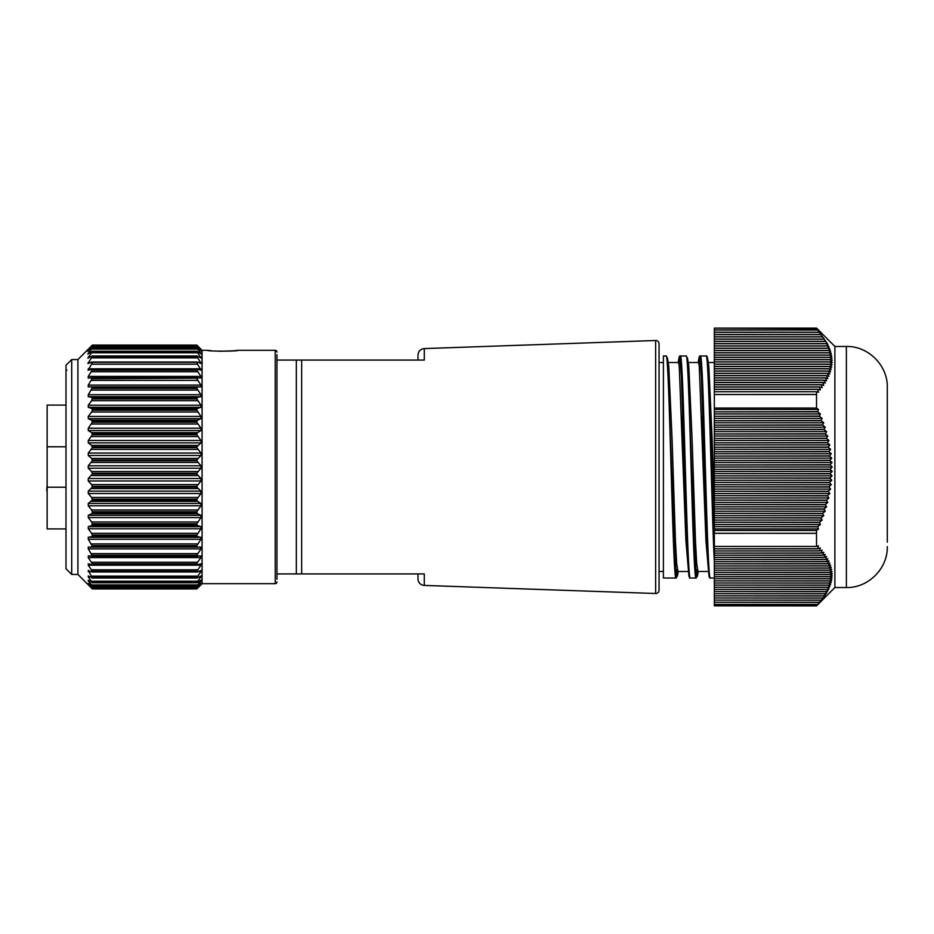 <?xml version="1.0" encoding="UTF-8"?>
<svg xmlns="http://www.w3.org/2000/svg" width="934" height="934" viewBox="0 0 934 934"><rect width="100%" height="100%" fill="white"/><g stroke="black" fill="none" stroke-linecap="round" stroke-linejoin="round"><path stroke-width="1.4" d="M846.379 346.467L846.379 587.533L834.879 587.533L834.879 346.467L846.379 346.467C868.246 345.895 887.86 365.509 887.3 387.377L887.3 542.199M714.347 578.018L710.365 578.018C706.98 584.882 703.641 349.141 700.348 355.982L706.127 355.982C706.676 355.656 707.131 356.333 707.482 358.026L710.914 430.551L714.347 541.545M713.693 522.853L714.171 507.419M702.812 411.147L702.251 428.076M697.336 569.331L696.612 576.628M696.122 578.018L690.331 578.018C686.957 584.988 683.606 349.082 680.326 355.982L686.105 355.982C689.397 349.082 692.724 584.812 696.122 578.018L697.464 575.998L697.967 571.48L696.682 563.319L695.468 540.868L692.129 439.926L688.79 366.058L687.447 358.026L694.908 556.115L696.192 574.188L697.464 575.998L698.27 571.491M693.658 522.853L694.196 505.808M699.052 364.365L699.835 357.348M682.777 411.147L682.229 428.076M677.302 569.331L676.59 576.628M676.088 578.018L663.409 578.018L663.409 355.982L666.082 355.982C669.363 349.118 672.702 584.999 676.088 578.018L677.442 575.974L677.944 571.491L676.66 563.319L675.445 540.868L672.106 439.926L668.767 366.058L667.425 358.026L674.885 556.174L676.169 574.212L677.442 575.974L678.236 571.491M674.173 505.773L673.461 517.74M679.03 364.365L679.812 357.348M714.347 561.848C711.685 510.77 708.778 349.725 706.127 355.982M816.526 533.302L714.347 533.349L714.347 546.448L816.526 546.448L816.526 533.361L714.347 533.302L816.526 533.302L816.526 530.454L818.534 528.924L817.624 526.636L820.402 524.499L819.398 522.223L822.154 520.075L821.056 517.798L823.776 515.661L822.597 513.373L825.271 511.237L823.998 508.948L826.625 506.812L825.259 504.523L827.851 502.387L826.333 500.32L828.925 497.962L827.372 495.685L829.859 493.537L828.213 491.261L830.63 489.124L828.902 486.836L831.26 484.699L829.439 482.411L831.739 480.274L829.824 477.986L832.054 475.85L830.057 473.573L832.206 471.425L830.128 469.37L832.206 467.012L830.046 464.723L832.054 462.587L829.824 460.52L831.727 458.162L829.439 456.096L831.26 453.737L828.902 451.671L830.63 449.312L828.201 447.258L829.847 444.888L827.361 442.833L828.913 440.474L826.321 438.186L827.828 436.05L825.247 433.983L826.613 431.625L823.975 429.558L825.247 427.2L822.574 425.145L823.753 422.775L821.044 420.72L822.13 418.362L819.375 416.295L820.379 413.937L817.6 411.871L818.511 409.512L816.526 408.053L816.526 391.72L818.534 392.233L817.624 389.233L820.402 389.957L819.398 386.956L822.154 387.668L821.056 384.668L823.776 385.392L822.597 382.391L825.271 383.103L823.928 380.22L826.625 380.827L825.259 377.826L827.851 378.55L826.392 375.55L828.925 376.262L827.326 373.378L829.859 373.985L828.213 370.985L830.63 371.709L828.902 368.708L831.26 369.42L829.439 366.42L831.739 367.144L829.824 364.143L832.054 364.855L830.057 361.867L832.206 362.579L830.128 359.695L832.206 360.302L830.046 357.302L832.054 358.014L829.824 355.13L831.727 355.737L829.439 352.854L831.26 353.449L828.902 350.565L830.63 351.172L828.201 348.289L829.847 348.896L827.361 346.012L828.913 346.607L826.321 343.619L827.828 344.331L816.526 328.103L834.879 346.467M816.526 605.722L714.347 605.722L816.526 605.897L823.776 597.27L825.271 595.121L823.998 595.834L826.625 592.985L825.259 593.697L827.851 590.837L826.333 591.666L828.925 588.7L827.372 589.412L829.859 586.552L828.213 587.276L830.63 584.415L828.902 585.128L831.26 582.279L829.439 582.991L831.739 580.131L829.812 580.96L832.054 577.994L830.057 578.706L832.206 575.846L830.128 576.675L832.206 573.709L830.046 574.422L832.054 571.561L829.824 572.39L831.727 569.425L829.439 570.242L831.26 567.288L828.902 568.106L830.63 565.14L828.201 565.957L829.847 563.004L827.361 563.821L828.913 560.855L826.38 561.684L827.828 558.719L825.247 559.536L826.613 556.571L823.975 557.4L825.247 554.434L822.574 555.251L823.753 552.298L821.044 553.115L822.13 550.149L819.375 550.967L820.379 548.013L817.6 548.83L818.511 545.865L816.526 546.448M678.154 362.509L678.913 358.271L680.162 359.45L681.376 376.986L686.432 530.804L688.918 575.729L685.906 540.646L679.24 365.988L678.446 362.509L667.962 362.509L668.475 363.898M688.171 571.491L677.979 571.491M663.409 362.509L659.065 362.509L659.065 571.491L663.409 571.491M714.347 362.509L708.276 362.509M707.984 362.52L708.824 366.058L712.163 439.926L714.347 509.345M698.177 362.509L698.936 358.271L700.185 359.45L701.411 377.056L706.454 530.652L708.953 575.729L705.941 540.646L699.262 365.988L698.469 362.509L688.253 362.509M687.961 362.509L688.498 363.898M708.194 571.491L698.002 571.491M713.202 474.542L712.689 491.833M693.168 474.542L692.654 491.833M683.163 459.458L683.711 442.249M424.281 573.931L296.335 573.931L417.977 573.931L417.977 578.893L417.977 573.931L424.281 573.931L424.281 585.42L655.621 593.499L655.621 340.501L424.281 348.58L424.281 360.069L301.67 360.069L417.977 360.069L417.977 355.107L417.977 360.069L420.265 360.069M417.977 578.893A6.526 6.526 0 0 0 424.281 585.42M301.67 573.931L301.67 360.069L296.335 360.069L296.335 573.931L276.954 573.931L276.954 579.325L276.954 354.675L276.954 360.069L298.997 360.069M655.621 340.501A3.316 3.316 0 0 1 659.054 343.817L659.054 590.183A3.316 3.316 0 0 1 655.621 593.499M65.999 405.076L47.144 405.076L47.144 528.924L65.999 528.924M65.999 446.767L47.144 446.767L65.999 446.767M211.399 350.764L207.5 350.32C206.542 351.406 238.894 351.406 237.972 350.32L233.605 350.81M196.981 345.813L201.464 349.888L196.864 345.755L92.349 345.755L87.749 349.888L92.233 345.813M196.899 347.81L92.314 347.81L87.761 351.277L92.361 345.767L196.852 345.767L201.44 351.277L196.899 347.81L92.314 347.81M92.361 348.032L196.852 348.032L201.394 354.044L196.957 351.231L92.244 351.231L87.808 354.044L92.361 347.857M196.957 351.231L92.244 351.231M92.361 351.604L196.852 351.604L201.335 358.166L197.039 355.994L92.162 355.994L87.866 358.166L92.361 351.347M197.039 355.994L92.162 355.994M92.361 356.531L196.852 356.531L201.254 363.571L197.156 362.03L92.057 362.03L87.948 363.571L92.361 356.193M197.156 362.03L92.057 362.03M197.284 369.269L91.929 369.269L88.053 370.226L92.361 362.754L91.649 364.202L197.553 364.202L201.16 370.226L197.284 369.269L91.929 369.269M92.361 370.203L196.852 370.203L200.95 376.425L201.043 378.025L88.158 378.025L88.263 376.425L92.361 369.712M197.436 377.628L91.777 377.628M276.954 573.931L276.954 360.069M276.954 581.94A1.74 1.74 0 0 1 275.215 583.68L202.071 583.68L196.852 588.91L92.361 588.91L77.907 574.445L71.708 574.445L71.708 359.555L77.907 359.555L92.361 345.09L196.852 345.101L92.361 345.09M276.954 352.06A1.74 1.74 0 0 0 275.215 350.32L237.972 350.32M91.649 556.36L196.852 555.777L200.95 555.987L200.95 557.575L197.553 562.245L91.649 562.245L92.361 563.797L88.263 557.575L88.263 555.987L92.361 555.777L88.263 548.9L88.263 547.114L91.649 546.985L92.361 546.227L88.263 539.268L88.263 537.307L91.649 536.676L92.361 535.742L91.649 533.337L88.263 528.784L88.263 526.683L91.649 525.55L92.361 524.464L91.649 521.978L88.263 517.576L88.263 515.346L91.649 513.735L92.361 512.497L91.649 509.976L88.263 505.784L88.263 503.449L92.361 500.005L91.649 497.472L88.263 493.526L88.263 491.121L92.361 487.128L91.649 484.618L88.263 480.963L88.263 478.512L92.361 474.005L91.649 471.542L88.263 468.226L88.263 465.774L92.361 460.801L91.649 458.419L88.263 455.488L88.263 453.037L92.361 447.678L91.649 445.401L88.263 442.879L88.263 440.474L92.361 434.777L91.649 432.64L88.263 430.551L88.263 428.216L92.361 422.261L91.649 420.265L88.263 418.654L88.263 416.424L91.649 412.022L92.361 409.536L91.649 408.45L88.263 407.317L88.263 405.216L91.649 400.663L92.361 398.258L91.649 397.324L88.263 396.693L88.263 394.732L92.361 387.773L91.649 387.015L88.263 386.886L88.263 385.1L92.361 378.223M71.708 574.445L65.999 568.736L65.999 365.264L71.708 359.555M207.5 350.32L202.071 350.32L196.852 345.09M233.418 350.822L219.747 351.277M202.071 583.68L202.071 350.32M92.361 362.334L196.852 362.334M196.852 362.754L197.553 364.202M92.361 378.772L196.852 378.223M196.852 378.772L200.95 385.1L200.95 386.886L197.553 387.015L196.852 387.773L92.361 387.773M92.361 388.392L196.852 388.392L196.852 387.773M196.852 388.392L200.95 394.732L200.95 396.693L197.553 397.324L196.852 398.258L92.361 398.258M92.361 398.923L196.852 398.923L196.852 398.258M196.852 398.923L200.95 405.216L200.95 407.317L197.553 408.45L196.852 409.536L92.361 409.536M92.361 410.259L196.852 410.259L196.852 409.536M196.852 410.259L200.95 416.424L200.95 418.654L197.553 420.265L196.852 421.503L92.361 421.503M92.361 422.261L196.852 422.261L196.852 421.503M196.852 422.261L200.95 428.216L200.95 430.551L197.553 432.64L196.852 433.995L92.361 433.995M92.361 434.777L196.852 434.777L196.852 433.995M196.852 434.777L200.95 440.474L200.95 442.879L196.852 446.872L92.361 446.872M92.361 447.678L196.852 447.678L196.852 446.872M196.852 447.678L200.95 453.037L200.95 455.488L196.852 459.995L92.361 459.995M92.361 460.801L196.852 460.801L196.852 459.995M196.852 460.801L200.95 465.774L200.95 468.226L196.852 473.199L92.361 473.199M92.361 474.005L196.852 474.005L196.852 473.199M196.852 474.005L200.95 478.512L200.95 480.963L196.852 486.322L92.361 486.322M92.361 487.128L196.852 487.128L196.852 486.322M196.852 487.128L200.95 491.121L200.95 493.526L196.852 499.223L92.361 499.223M92.361 500.005L196.852 500.005L196.852 499.223M196.852 500.005L197.553 501.36L200.95 503.449L200.95 505.784L196.852 511.739L92.361 511.739M92.361 512.497L196.852 512.497L196.852 511.739M196.852 512.497L197.553 513.735L200.95 515.346L200.95 517.576L196.852 523.74L92.361 523.74M92.361 524.464L196.852 524.464L196.852 523.74M196.852 524.464L197.553 525.55L200.95 526.683L200.95 528.784L196.852 535.077L92.361 535.077M92.361 535.742L196.852 535.742L196.852 535.077M196.852 535.742L197.553 536.676L200.95 537.307L200.95 539.268L196.852 545.608L92.361 545.608M92.361 546.227L196.852 546.227L196.852 545.608M196.852 546.227L197.553 546.985L200.95 547.114L200.95 548.9L196.852 555.228L92.361 555.228M197.553 556.36L196.852 555.228M197.553 562.245L196.852 563.797L92.361 563.797L196.852 563.797M197.553 564.696L201.16 563.786M200.95 563.809L200.95 565.198L196.852 571.246L92.361 571.246L88.263 565.198L88.263 563.809L91.649 564.696M92.233 588.187L88.263 584.696L92.361 588.233L88.263 583.446L92.361 586.143L88.263 580.831L88.263 580.177L92.361 582.653L88.263 576.885L88.263 575.974L92.361 577.807L88.263 570.499L91.649 571.877L196.852 571.246M197.553 571.877L200.95 570.499L200.95 571.655L196.852 577.469L92.361 577.469M200.95 570.499L200.95 571.655L198.113 571.655M91.649 577.831L196.852 577.469M197.553 577.831L200.95 575.974L200.95 576.885L196.852 582.396L92.361 582.396M200.95 575.974L200.95 576.885L199.292 576.885M91.649 582.477L196.852 582.396M197.553 582.477L200.95 580.177L200.95 580.831L196.852 585.968L92.361 585.968M200.95 580.177L199.981 580.831M91.649 585.781L196.852 585.968M197.553 585.781L200.95 583.049L196.852 588.151L92.361 588.151M91.649 587.684L196.852 588.151M197.553 587.684L200.95 584.556L196.852 588.899L92.361 588.91M91.649 571.877L92.361 571.246M77.907 574.445L77.907 359.555M89.22 580.831L88.263 580.177M89.921 576.885L88.263 576.885L88.263 575.974M91.1 571.655L88.263 571.655L88.263 570.499M65.999 426.336L65.999 470.596M47.144 489.941L47.144 492.183M47.144 484.512L46.7 490.665M47.144 445.46L47.144 451.25M65.999 487.233L47.144 487.233M424.281 360.069L417.977 360.069M673.145 474.542L672.632 491.833M816.526 394.51L714.347 394.51L816.526 394.452M816.526 328.103L714.347 328.103L816.526 328.605M817.6 330.041L714.347 330.041L714.347 328.605M714.347 329.924L817.507 329.924M819.375 332.317L714.347 332.317L714.347 330.041M714.347 332.212L819.293 332.212M821.044 334.606L714.347 334.606L714.347 332.317M714.347 334.489L820.963 334.489M822.574 336.882L714.347 336.882L714.347 334.606M714.347 336.765L822.504 336.765M823.975 339.17L714.347 339.17L714.347 336.882M714.347 339.054L823.916 339.054M825.247 341.447L714.347 341.447L714.347 339.17M714.347 341.33L825.189 341.33M826.38 343.724L714.347 343.724L714.347 341.447M714.347 343.619L826.321 343.619M827.361 346.012L714.347 346.012L714.347 343.724M714.347 345.895L827.314 345.895M828.201 348.289L714.347 348.289L714.347 346.012M714.347 348.172L828.166 348.172M828.902 350.565L714.347 350.565L714.347 348.289M714.347 350.46L828.867 350.46M829.439 352.854L714.347 352.854L714.347 350.565M714.347 352.737L829.415 352.737M829.824 355.13L714.347 355.13L714.347 352.854M714.347 355.013L829.801 355.013M830.057 357.418L714.347 357.418L714.347 355.13M714.347 357.302L830.046 357.302M830.128 359.695L714.347 359.695L714.347 357.418M714.347 359.578L830.128 359.578M830.046 361.972L714.347 361.972L714.347 359.695M714.347 361.867L830.057 361.867M829.812 364.26L714.347 364.26L714.347 361.972M714.347 364.143L829.824 364.143M829.415 366.537L714.347 366.537L714.347 364.26M714.347 366.42L829.439 366.42M828.867 368.825L714.347 368.825L714.347 366.537M714.347 368.708L828.902 368.708M828.178 371.102L714.347 371.102L714.347 368.825M714.347 370.985L828.213 370.985M827.326 373.378L714.347 373.378L714.347 371.102M714.347 373.273L827.372 373.273M826.333 375.666L714.347 375.666L714.347 373.378M714.347 375.55L826.392 375.55M825.201 377.943L714.347 377.943L714.347 375.666M714.347 377.826L825.259 377.826M823.928 380.22L714.347 380.22L714.347 377.943M714.347 380.115L823.998 380.115M822.515 382.508L714.347 382.508L714.347 380.22M714.347 382.391L822.597 382.391M820.974 384.785L714.347 384.785L714.347 382.508M714.347 384.668L821.056 384.668M819.316 387.073L714.347 387.073L714.347 384.785M714.347 386.956L819.398 386.956M817.53 389.35L714.347 389.35L714.347 387.073M714.347 389.233L817.624 389.233M816.526 391.72L714.347 391.72L714.347 389.35M714.347 391.72L714.347 394.452M714.347 394.51L714.347 408.053L816.526 408.053M818.511 409.512L714.347 409.512L714.347 408.053M817.6 411.871L714.347 411.871L817.507 411.649M714.347 411.649L714.347 409.512M820.379 413.937L714.347 413.937L714.347 411.871M819.375 416.295L714.347 416.295L819.293 416.074M714.347 416.074L714.347 413.937M822.13 418.362L714.347 418.362L714.347 416.295M821.044 420.72L714.347 420.72L820.963 420.498M714.347 420.498L714.347 418.362M823.753 422.775L714.347 422.775L714.347 420.72M822.574 425.145L714.347 425.145L822.504 424.923M714.347 424.923L714.347 422.775M825.247 427.2L714.347 427.2L714.347 425.145M823.975 429.558L714.347 429.558L823.916 429.336M714.347 429.336L714.347 427.2M826.613 431.625L714.347 431.625L714.347 429.558M825.247 433.983L714.347 433.983L825.189 433.761M714.347 433.761L714.347 431.625M827.828 436.05L714.347 436.05L714.347 433.983M826.38 438.408L714.347 438.408L826.321 438.186M714.347 438.186L714.347 436.05M828.913 440.474L714.347 440.474L714.347 438.408M827.361 442.833L714.347 442.833L827.314 442.611M714.347 442.611L714.347 440.474M829.847 444.888L714.347 444.888L714.347 442.833M828.201 447.258L714.347 447.258L828.166 447.036M714.347 447.036L714.347 444.888M830.63 449.312L714.347 449.312L714.347 447.258M828.902 451.671L714.347 451.671L828.867 451.449M714.347 451.449L714.347 449.312M831.26 453.737L714.347 453.737L714.347 451.671M829.439 456.096L714.347 456.096L829.415 455.874M714.347 455.874L714.347 453.737M831.727 458.162L714.347 458.162L714.347 456.096M829.824 460.52L714.347 460.52L829.801 460.299M714.347 460.299L714.347 458.162M832.054 462.587L714.347 462.587L714.347 460.52M830.057 464.945L714.347 464.945L830.046 464.723M714.347 464.723L714.347 462.587M832.206 467.012L714.347 467.012L714.347 464.945M830.128 469.37L714.347 469.37L830.128 469.148M714.347 469.148L714.347 467.012M832.206 471.425L714.347 471.425L714.347 469.37M830.046 473.783L714.347 473.573L830.057 473.573M714.347 473.573L714.347 471.425M832.054 475.85L714.347 475.85L714.347 473.783M829.812 478.208L714.347 477.986L829.824 477.986M714.347 477.986L714.347 475.85M831.739 480.274L714.347 480.274L714.347 478.208M829.415 482.633L714.347 482.411L829.439 482.411M714.347 482.411L714.347 480.274M831.26 484.699L714.347 484.699L714.347 482.633M828.867 487.058L714.347 486.836L828.902 486.836M714.347 486.836L714.347 484.699M830.63 489.124L714.347 489.124L714.347 487.058M828.178 491.482L714.347 491.261L828.213 491.261M714.347 491.261L714.347 489.124M829.859 493.537L714.347 493.537L714.347 491.482M827.326 495.907L714.347 495.685L827.372 495.685M714.347 495.685L714.347 493.537M828.925 497.962L714.347 497.962L714.347 495.907M826.333 500.32L714.347 500.099L826.392 500.099M714.347 500.099L714.347 497.962M827.851 502.387L714.347 502.387L714.347 500.32M825.201 504.745L714.347 504.523L825.259 504.523M714.347 504.523L714.347 502.387M826.625 506.812L714.347 506.812L714.347 504.745M823.928 509.17L714.347 508.948L823.998 508.948M714.347 508.948L714.347 506.812M825.271 511.237L714.347 511.237L714.347 509.17M822.515 513.595L714.347 513.373L822.597 513.373M714.347 513.373L714.347 511.237M823.776 515.661L714.347 515.661L714.347 513.595M820.974 518.02L714.347 517.798L821.056 517.798M714.347 517.798L714.347 515.661M822.154 520.075L714.347 520.075L714.347 518.02M819.316 522.433L714.347 522.223L819.398 522.223M714.347 522.223L714.347 520.075M820.402 524.499L714.347 524.499L714.347 522.433M817.53 526.858L714.347 526.636L817.624 526.636M714.347 526.636L714.347 524.499M818.534 528.924L714.347 528.924L714.347 526.858M816.526 530.454L714.347 530.454L714.347 528.924M714.347 530.454L714.347 533.302M817.6 548.83L714.347 548.83L817.507 548.725M714.347 548.725L714.347 546.448M819.375 550.967L714.347 550.967L819.293 550.862M714.347 550.862L714.347 548.83M821.044 553.115L714.347 553.115L820.963 553.01M714.347 553.01L714.347 550.967M822.574 555.251L714.347 555.251L822.504 555.146M714.347 555.146L714.347 553.115M823.975 557.4L714.347 557.4L823.916 557.294M714.347 557.294L714.347 555.251M825.247 559.536L714.347 559.536L825.189 559.431M714.347 559.431L714.347 557.4M826.38 561.684L714.347 561.684L826.321 561.567M714.347 561.567L714.347 559.536M827.361 563.821L714.347 563.821L827.314 563.716M714.347 563.716L714.347 561.684M828.201 565.957L714.347 565.957L828.166 565.852M714.347 565.852L714.347 563.821M828.902 568.106L714.347 568.106L828.867 568M714.347 568L714.347 565.957M829.439 570.242L714.347 570.242L829.415 570.137M714.347 570.137L714.347 568.106M829.824 572.39L714.347 572.39L829.801 572.285M714.347 572.285L714.347 570.242M830.057 574.527L714.347 574.527L830.046 574.422M714.347 574.422L714.347 572.39M830.128 576.675L714.347 576.675L830.128 576.558M714.347 576.558L714.347 574.527M830.046 578.811L714.347 578.706L830.057 578.706M714.347 578.706L714.347 576.675M829.812 580.96L714.347 580.843L829.824 580.843M714.347 580.843L714.347 578.811M829.415 583.096L714.347 582.991L829.439 582.991M714.347 582.991L714.347 580.96M828.867 585.233L714.347 585.128L828.902 585.128M714.347 585.128L714.347 583.096M828.178 587.381L714.347 587.276L828.213 587.276M714.347 587.276L714.347 585.233M827.326 589.517L714.347 589.412L827.372 589.412M714.347 589.412L714.347 587.381M826.333 591.666L714.347 591.561L826.392 591.561M714.347 591.561L714.347 589.517M825.201 593.802L714.347 593.697L825.259 593.697M714.347 593.697L714.347 591.666M823.928 595.95L714.347 595.834L823.998 595.834M714.347 595.834L714.347 593.802M822.515 598.087L714.347 597.982L822.597 597.982M714.347 597.982L714.347 595.95M820.974 600.223L714.347 600.118L821.056 600.118M714.347 600.118L714.347 598.087M819.316 602.372L714.347 602.267L819.398 602.267M714.347 602.267L714.347 600.223M817.53 604.508L714.347 604.403L817.624 604.403M714.347 604.403L714.347 602.372M714.347 605.722L714.347 604.508M816.526 605.851L714.347 605.851L816.526 605.897L834.879 587.533M682.649 442.167L683.209 424.491M702.672 442.167L703.232 424.491M700.348 355.982C699.741 355.691 699.262 356.449 698.936 358.271L698.41 362.509M680.326 355.982C679.695 355.702 679.228 356.461 678.913 358.259L678.388 362.509M887.3 505.773L887.3 508.061M88.263 353.169L89.22 353.169M199.981 353.169L200.95 353.169M88.263 357.115L89.921 357.115M199.292 357.115L200.95 357.115M88.263 362.345L91.1 362.345M198.113 362.345L200.95 362.345M88.263 368.802L200.95 368.802M88.263 376.425L200.95 376.425M275.215 583.68L275.215 350.32M92.361 345.849L196.852 345.849M91.649 587.252L197.553 587.252M91.649 584.918L197.553 584.918M91.649 581.193L197.553 581.193M91.649 576.138L197.553 576.138M91.649 569.798L197.553 569.798M200.95 565.198L88.263 565.198M197.062 564.696L92.139 564.696M200.95 557.575L88.263 557.575M197.319 556.36L91.894 556.36M91.649 553.593L197.553 553.593M200.95 548.9L88.263 548.9M197.553 546.985L91.649 546.985M88.263 547.114L200.95 547.114M91.649 543.915L197.553 543.915M200.95 539.268L88.263 539.268M197.553 536.676L91.649 536.676M88.263 537.307L200.95 537.307M91.649 533.337L197.553 533.337M200.95 528.784L88.263 528.784M197.553 525.55L91.649 525.55M88.263 526.683L200.95 526.683M91.649 521.978L197.553 521.978M200.95 517.576L88.263 517.576M197.553 513.735L91.649 513.735M88.263 515.346L200.95 515.346M91.649 509.976L197.553 509.976M200.95 505.784L88.263 505.784M197.553 501.36L91.649 501.36M88.263 503.449L200.95 503.449M91.649 497.472L197.553 497.472M200.95 493.526L88.263 493.526M197.553 488.599L91.649 488.599M88.263 491.121L200.95 491.121M91.649 484.618L197.553 484.618M200.95 480.963L88.263 480.963M197.553 475.581L91.649 475.581M88.263 478.512L200.95 478.512M91.649 471.542L197.553 471.542M200.95 468.226L88.263 468.226M197.553 462.458L91.649 462.458M88.263 465.774L200.95 465.774M91.649 458.419L197.553 458.419M200.95 455.488L88.263 455.488M197.553 449.382L91.649 449.382M88.263 453.037L200.95 453.037M91.649 445.401L197.553 445.401M200.95 442.879L88.263 442.879M197.553 436.528L91.649 436.528M88.263 440.474L200.95 440.474M91.649 432.64L197.553 432.64M200.95 430.551L88.263 430.551M197.553 424.024L91.649 424.024M88.263 428.216L200.95 428.216M91.649 420.265L197.553 420.265M200.95 418.654L88.263 418.654M197.553 412.022L91.649 412.022M88.263 416.424L200.95 416.424M91.649 408.45L197.553 408.45M200.95 407.317L88.263 407.317M197.553 400.663L91.649 400.663M88.263 405.216L200.95 405.216M91.649 397.324L197.553 397.324M200.95 396.693L88.263 396.693M197.553 390.085L91.649 390.085M88.263 394.732L200.95 394.732M91.649 387.015L197.553 387.015M200.95 386.886L88.263 386.886M197.553 380.407L91.649 380.407M88.263 385.1L200.95 385.1M197.553 371.755L91.649 371.755M197.553 357.862L91.649 357.862M197.553 352.807L91.649 352.807M197.553 349.082L91.649 349.082M197.553 346.748L91.649 346.748M846.379 587.533C868.246 588.105 887.86 568.491 887.3 546.623M65.999 370.109L66.956 370.109M196.864 588.245L92.349 588.245M196.899 586.19L92.314 586.19M196.957 582.769L92.244 582.769M197.039 578.006L92.162 578.006M197.156 571.97L92.057 571.97M197.284 564.731L91.929 564.731M197.436 556.372L91.777 556.372M424.281 348.58C420.428 349.071 418.327 351.242 417.977 355.107M667.425 358.026L666.082 355.982M687.447 358.026L686.105 355.982M708.953 575.729C709.338 577.586 709.805 578.356 710.365 578.018M688.93 575.729C689.327 577.667 689.806 578.426 690.331 578.018M708.532 363.898L707.482 358.026"/></g></svg>
